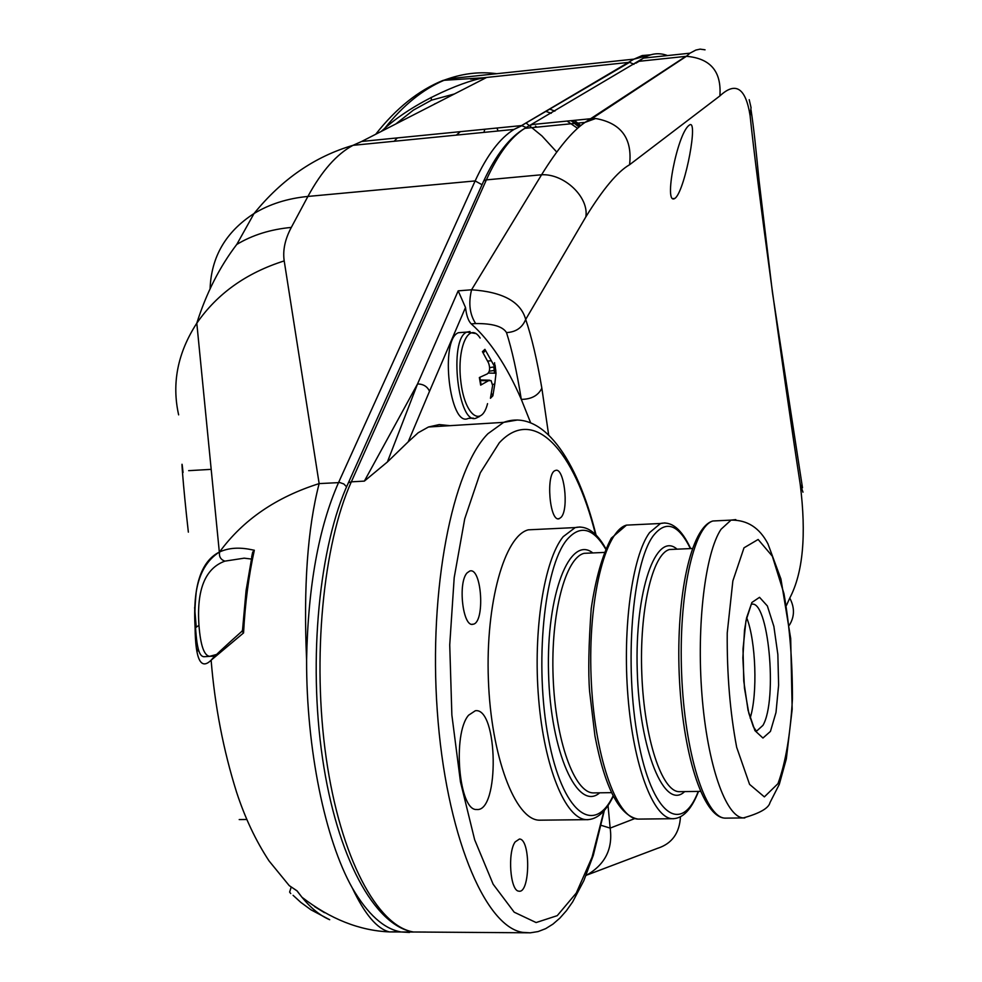 <?xml version="1.0" encoding="UTF-8"?>
<svg xmlns="http://www.w3.org/2000/svg" width="982" height="982" viewBox="0 0 982 982"><rect width="100%" height="100%" fill="white"/><g stroke="black" fill="none" stroke-linecap="round" stroke-linejoin="round"><path stroke-width="1.47" d="M746.651 617.617C755.931 640.89 757.809 694.004 750.162 718.075M487.551 403.639C481.315 428.348 464.449 414.944 460.779 381.028C456.691 347.235 469.114 320.697 480.149 338.066M494.584 362.714L494.719 366.802L484.912 349.334L484.47 351.74L483.39 352.428M491.601 393.647L492.878 395.82L494.756 384.146L496.033 373.221L495.088 365.12M484.912 349.334L482.432 351.679L488.545 362.935C490.337 368.176 489.895 371.834 487.256 373.921L479.351 377.542L480.664 385.14L488.422 380.721L491.11 380.599L492.596 385.582L490.435 398.287L492.878 395.82M473.287 418.099L468.218 418.418C449.744 428.14 439.494 339.428 458.434 332.702L462.669 332.382M480.615 384.232L480.664 385.14M495.861 370.202L489.257 371.221M484.826 129.231L483.917 132.386M454.408 93.965L431.466 100.176L431.159 97.39M436.671 83.188L447.78 78.904C464.228 73.257 480.542 71.526 496.696 73.699M381.102 131.502L384.649 128.433C417.313 99.182 469.985 78.781 486.372 77.59L443.938 80.303M579.822 126.371L571.99 120.577M554.879 111.138L549.699 109.088M574.36 120.344L580.779 125.586M526.205 127.5L521.54 125.586L514.028 129.415C499.924 138.094 486.962 155.254 475.153 180.921L482.027 184.739M633.979 64.321L629.597 62.308L470.599 79.137M306.593 659.818C303.389 586.855 307.575 528.12 319.15 483.598L284.203 260.905C282.644 250.361 285.013 239.191 291.31 227.419L307.906 196.437L475.153 180.921L338.569 482.53C318.647 527.616 307.992 586.708 306.593 659.818C306.347 749.008 325.042 839.573 352.28 887.937C367.636 914.279 383.901 928.947 401.086 931.967L409.482 932.446M399.392 931.623L389.437 931.918C377.1 928.911 364.715 914.242 352.28 887.937M293.09 895.314L300.848 902.409L311.012 909.848L329.707 919.729C320.193 915.666 310.975 908.215 302.039 897.352L297.067 890.858L289.211 885.592L269.068 860.956C255.848 840.837 245.034 817.994 236.637 792.388C223.368 750.15 214.862 706.095 211.13 660.223M216.715 654.417L209.706 656.32C204.109 655.755 200.524 645.432 198.965 625.35L195.099 627.977C195.479 659.536 200.807 670.301 211.056 660.248L243.561 632.924C245.107 603.39 248.691 575.82 254.326 550.239L251.171 549.625C239.056 547.109 228.524 547.882 219.587 551.958L219.293 552.105C200.77 561.446 192.693 586.745 195.099 627.977L195.884 638.312M346.585 486.814L343.835 483.979L339.895 482.567L319.15 483.598C276.163 497.162 242.984 519.944 219.587 551.958C218.851 556.524 220.606 559.593 224.878 561.139L244.187 558.169L251.245 559.028M243.561 632.924L242.038 631.168L242.468 630.137M251.65 557.003L252.681 552.179L254.326 550.239M295.827 890.109L297.067 890.858M291.2 886.992L289.629 892.086L290.746 893.546M198.965 625.35C196.498 589.777 205.14 568.369 224.878 561.139M188.36 532.146C182.824 483.709 180.455 447.092 183.045 472.477M284.203 260.905C246.347 272.886 217.218 293.643 196.805 323.201L196.756 323.262C177.644 352.833 171.605 383.361 178.638 414.858M291.31 227.419C270.578 229.346 252.399 235.029 236.772 244.444L236.748 244.444C219.673 266.809 206.343 293.078 196.768 323.25M236.772 244.444L254.043 213.524C269.51 204.121 287.468 198.425 307.906 196.437C321.679 171.114 336.716 154.076 353.004 145.336L361.671 141.457L521.54 125.586L633.918 59.153L650.501 54.869M561.188 517.219L559.212 518.68C549.527 522.78 545.526 472.624 555.395 470.513C563.999 466.352 569.216 508.713 561.188 517.219M467.162 572.825L469.777 571.033C481.892 566.81 485.28 623.153 472.98 624.245C462.804 627.645 457.637 582.351 467.162 572.825M515.169 841.905L519.429 839.033C530.808 838.837 530.231 893.939 518.84 891.153C510.223 891.19 507.326 852.437 515.169 841.905M705.051 49.824L700.141 49.125L695.833 50.07L689.941 53.188L686.393 56.305C710.489 58.331 721.66 71.539 719.88 95.929C735.653 81.261 745.731 87.877 750.113 115.766C756.852 181.277 781.66 363.426 800.22 484.249C806.504 534.871 803.031 572.801 789.774 598.063L786.459 605.391M635.82 63.229L639.073 61.301L685.866 56.355L585.014 122.394C572.31 131.072 557.837 148.528 541.585 174.759L471.569 289.788L458.189 290.844L465.505 307.501C466.462 315.578 468.377 321.04 471.237 323.888C490.006 340.57 506.687 365.734 521.295 399.379L530.636 422.763M529.359 125.819L532.256 124.53L591.373 118.662M591.434 118.65L595.632 118.503C621.238 123.106 632.543 138.523 629.572 164.743L719.88 95.929M548.656 434.928L541.843 388.16C537.056 359.878 531.667 336.961 525.689 319.42L585.824 216.912C603.095 188.912 617.678 171.531 629.572 164.743M585.824 216.912C589.2 197.321 564.404 173.544 541.585 174.759L486.372 179.878C498.046 154.199 510.861 137.014 524.818 128.347L643.443 58.122C651.324 53.335 659.352 52.476 667.514 55.569M680.452 816.852C679.507 832.982 672.093 843.403 658.21 848.104L657.83 848.202M789.307 625.252C794.659 616.745 794.819 607.686 789.774 598.063M468.586 715.215L475.337 710.735C498.132 707.077 499.691 812.495 476.7 809.487C458.962 811.304 452.236 733.824 468.586 715.215M688.799 125.549L689.339 125.119C698.607 117.656 685.645 187.587 675.702 197.738L674.794 198.462C663.28 205.692 677.212 134.509 688.799 125.549M541.524 820.166L539.167 820.191C515.047 819.675 491.025 756.189 488.385 679.63C485.464 603.083 504.613 535.595 528.341 529.826L535.828 529.47M387.399 461.97L364.371 481.106L417.546 383.937L387.399 461.97L408.205 441.839L429.515 391.29C427.33 386.491 423.34 384.048 417.546 383.937L458.189 290.844M634.777 818.571L610.153 828.108L608.03 805.559M586.033 875.514C604.998 864.798 613.038 849 610.153 828.108L601.291 825.371M471.237 323.888L475.669 323.557C492.461 323.409 502.747 326.417 506.503 332.591C511.953 349.617 516.888 371.883 521.295 399.379C531.409 399.281 538.271 395.55 541.843 388.16M506.503 332.591C515.894 332.1 522.277 327.718 525.689 319.42C520.841 301.781 502.809 291.9 471.569 289.788C468.304 303.107 469.678 314.363 475.669 323.557M450.026 425.672L439.249 424.58L428.459 426.998L418.197 432.743L408.205 441.839M496.917 128.028L498.132 130.987M577.576 128.335L567.044 121.068M551.27 113.274L545.808 111.371M460.349 131.662L456.335 135.111M579.012 127.071L571.107 120.663M469.997 331.523L466.892 332.076C448.099 338.802 458.324 427.624 476.638 417.89L479.609 416.466M483.107 352.698L484.47 351.74M493.786 366.961L494.327 370.766M488.422 380.721L480.284 380.562M494.756 384.146L492.559 384.367M496.033 373.221L488.3 373.062M490.767 360.799L487.723 361.069M384.649 128.433C403.037 105.405 422.825 89.362 443.987 80.303M431.466 100.176L413.373 110.131L395.881 123.928M434.56 103.957L436.155 103.306M397.366 137.91L394.175 141.261M650.649 54.82L642.228 55.544L633.918 59.153M314.559 906.57L324.514 912.695M219.293 552.105C206.821 560.133 199.125 573.5 196.191 592.195C194.743 607.097 194.522 618.709 195.528 627.032L195.528 627.032C197.001 652.416 200.426 656.221 203.814 656.737L210.062 656.344M194.62 607.563L196.179 626.467M197.898 647.15L198.217 650.943M361.671 141.457L486.372 77.59M522.129 125.561L514.028 129.415L353.004 145.336C314.792 156.531 281.809 179.264 254.043 213.524C225.909 231.715 211.253 256.781 210.099 288.696M800.22 484.249L802.994 492.178M750.113 115.766L751.046 107.59L749.205 99.685M744.012 547.809L758.141 539.474L772.331 556.205L783.955 593.607C789.737 626.59 792.56 661.758 792.425 699.11C790.375 734.818 785.551 763.002 777.965 783.661L764.364 796.881L749.573 784.36L736.672 747.302C730.031 712.048 726.889 673.934 727.232 632.96L732.854 580.939L744.012 547.809M735.776 519.588L731.05 520.116L721.034 529.273C705.236 552.854 696.422 624.908 701.946 694.667C707.347 764.512 725.784 817.098 743.3 817.932L744.786 817.945M726.938 818.116L724.998 818.141C705.174 817.564 684.663 752.482 681.643 674.008C678.402 595.583 693.427 526.647 712.883 520.988L719.033 520.693M698.276 791.394C681.275 835.743 651.741 814.679 638.042 739.495C624.012 664.839 632.248 563.582 653.349 535.681C665.968 519.809 678.317 524.118 690.407 548.582M664.961 522.903L660.493 523.492L649.556 532.612C632.273 556.07 622.342 627.51 627.977 696.619C633.476 765.813 653.214 817.908 672.24 818.718L673.64 818.743M677.064 549.183C656.037 530.464 634.667 590.612 637.244 670.522C639.405 750.469 664.618 811.181 684.638 791.59M680.256 791.664L679.225 791.676C661.893 791.787 644.229 738.476 641.823 674.376C639.208 610.301 652.478 553.676 669.552 549.515L674.229 549.306M640.117 819.074L637.981 819.098C616.107 818.558 593.938 754.225 591.09 676.647C588.009 599.094 604.998 530.845 626.479 525.125L633.255 524.805M592.809 552.94C569.904 534.515 546.176 594.135 548.545 673.149C550.436 752.212 577.662 812.212 599.695 792.818M594.515 792.891L593.386 792.904C574.409 793.039 555.395 740.354 553.124 676.966C550.632 613.603 565.485 557.53 584.204 553.32L589.323 553.087M580.067 526.966L575.194 527.58L563.189 536.663C544.151 559.949 532.895 630.653 538.652 698.975C544.261 767.384 565.534 818.878 586.34 819.663L587.874 819.688M613.063 795.948C593.729 836.455 562.256 812.531 548.435 738.378C534.282 664.728 544.053 567.044 566.945 539.695C580.043 524.621 592.907 527.69 605.55 548.889M603.93 810.911L592.06 857.2L576.262 893.068L557.248 915.654L536.111 922.552L514.2 912.192L493.136 884.205L474.662 839.782L460.46 781.868L451.867 715.019L449.731 644.904L454.2 577.612L464.732 518.791L480.247 472.894L499.261 442.833C534.122 405.124 574.47 450.443 595.546 534.552M517.551 419.989L503.668 422.358L487.944 433.7C452.432 469.2 428.557 589.114 437.272 710.882C445.718 832.773 484.408 926.357 522.485 932.348L530.194 932.826M770.44 731.406L776.001 712.453L778.616 685.092L777.854 654.515L773.865 626.393L767.372 605.968L759.54 597.314L751.881 602.482L745.952 620.857L743.018 648.979L743.767 681.066L748.051 710.317L754.937 730.633L762.94 738.034L770.44 731.406M756.484 731.271L753.378 726.766L748.812 713.19L744.466 688.124L742.858 657.903L744.528 629.941L746.615 617.764L751.23 604.396C768.268 597.854 777.99 699.626 762.953 725.354L756.422 731.271M425.734 932.041L413.52 932.004C377.297 926.247 340.435 857.532 326.208 758.104C311.895 658.812 323.139 544.003 351.335 481.831L364.371 481.106M351.335 481.831L486.372 179.878L483.795 180.798L348.426 482.714L351.335 481.831M346.671 486.593L348.426 482.714C319.211 545.366 308.041 659.376 322.489 758.079C336.863 856.783 374.498 926.051 413.52 932.004L530.366 932.814L538.124 931.562L545.673 928.653L552.927 924.136L559.863 918.121L566.43 910.695L572.629 901.93L583.799 880.744L593.324 855.261L604.36 810.408M482.113 184.542L483.795 180.798C496.045 154.677 509.719 137.185 524.818 128.347L585.014 122.394L595.632 118.503M429.515 391.29L465.505 307.501M556.745 152.05L541.966 135.958L526.033 122.959M535.472 126.052L536.823 127.157M458.434 332.702L466.892 332.076L475.816 333.549M494.498 373.197L493.872 366.949M481.057 384.441L479.83 377.346M489.637 380.194L480.186 379.948M494.216 366.887L489.65 367.624M443.557 80.34L447.755 78.904M443.127 80.377C418.553 90.332 396.09 108.29 375.713 134.264M521.626 125.586L629.597 62.308M389.473 931.93L413.692 932.028M389.4 931.906C359.486 930.605 330.369 919.078 302.051 897.315M242.382 631.745L246.077 590.587L252.681 552.179M301.879 897.155L296.957 890.846M289.309 885.666L296.969 890.846M246.74 819.491L239.203 819.577M242.051 631.168C224.191 647.077 213.867 656.762 211.056 660.248M214.911 656.185L210.958 656.307M196.805 323.201L219.33 552.093M211.179 469.359L188.642 470.66M447.78 78.904L633.942 59.129M559.212 518.68L558.022 518.729M472.98 624.245L471.998 624.282M689.941 53.188L643.443 58.122M591.962 118.601L686.393 56.305M802.49 487.772L772.478 292.746L759.049 180.492C755.637 145.827 753.857 128.728 751.058 110.033M673.026 198.622L674.781 198.462M743.3 817.932C759.822 813.292 768.722 808.174 769.998 802.576L779.278 784.385L786.324 758.926L792.167 709.311L790.694 638.509L780.923 578.975L767.936 543.832C759.577 527.776 747.277 519.871 731.05 520.116L712.883 520.988C690.812 527.088 676.095 596.037 679.2 674.02C682.318 752.052 702.511 817.22 724.998 818.141L743.3 817.932M690.665 548.57C681.729 529.31 671.676 520.951 660.493 523.492L626.479 525.125L611.307 538.161C602.383 554.977 595.693 578.447 591.213 608.57C588.648 644.744 588.108 672.314 589.593 691.279L594.957 736.034C604.937 787.92 619.286 815.612 637.981 819.098L672.24 818.718C682.65 818.828 691.402 809.72 698.521 791.394M680.158 791.664L700.448 791.369M692.384 548.496L673.824 549.319M594.441 792.891L611.43 792.646M604.053 552.436L588.979 553.112M539.167 820.191L586.34 819.663C596.675 819.86 605.636 812.077 613.247 796.316M528.341 529.826L575.194 527.58C586.315 525.088 596.504 532.048 605.747 548.472M596.062 535.067C577.17 458.852 542.31 408.389 503.668 422.358L428.459 426.998M658.198 848.067L587.641 874.766M638.57 61.387L643.419 58.147"/></g></svg>
